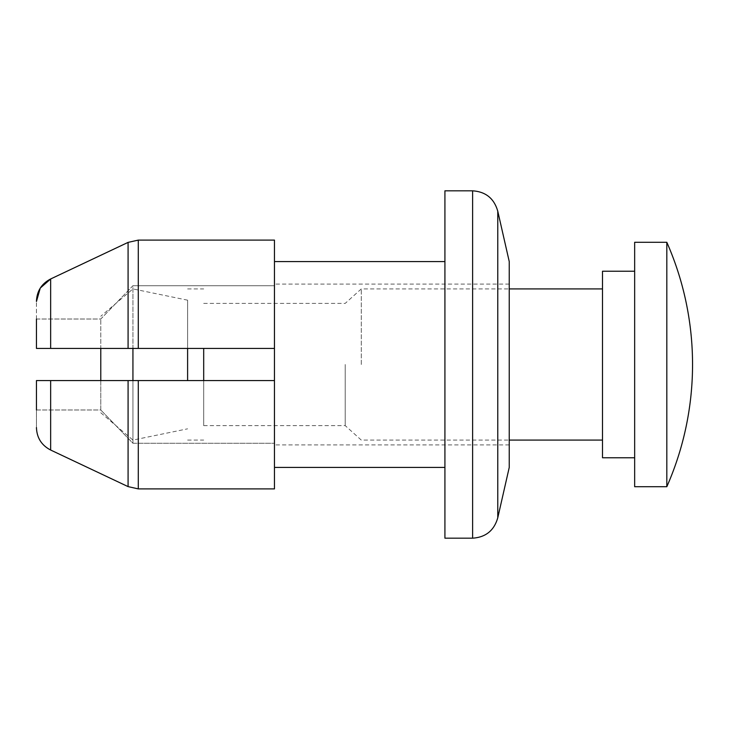 <?xml version="1.0" encoding="UTF-8"?>
<svg xmlns="http://www.w3.org/2000/svg" width="729" height="729" viewBox="0 0 729 729"><rect width="100%" height="100%" fill="white"/><g stroke="black" fill="none" stroke-linecap="round" stroke-linejoin="round"><path stroke-width="0.55" stroke-dasharray="3.65 2.73" d="M50.647 278.97L50.647 348.416L274.459 348.416L100.775 348.416L132.933 348.416L132.933 285.722L100.775 319.02L36.45 319.02L36.45 348.416L100.775 348.416L100.775 319.02L100.775 348.416L36.45 348.416L36.45 301.478L36.45 348.416M274.459 240.105L138.291 240.105L138.291 348.416L274.459 348.416L274.459 262.85L274.459 364.5L274.459 240.105M36.45 319.02L100.775 319.02L132.933 285.722L274.459 285.722L132.933 285.722L132.933 440.079L132.933 380.584L100.775 380.584L274.459 380.584L274.459 488.895L274.459 380.584L274.459 488.895L138.291 488.895L138.291 380.584L36.45 380.584L36.45 427.522L36.45 380.584L36.45 409.98L100.775 409.98L100.775 380.584L50.647 380.584L50.647 450.03C41.544 445.301 36.805 437.792 36.45 427.522M36.45 380.584L100.775 380.584L100.775 409.98L132.933 443.278L274.459 443.278L132.933 443.278L100.775 409.98L36.45 409.98M132.933 443.278L132.933 380.584L132.933 443.278M274.459 380.584L274.459 364.5L274.459 380.584L138.291 380.584M509.243 261.583L509.243 467.417M509.243 364.5L509.243 444.909L509.243 364.5M444.918 190.825L444.918 538.175M444.918 364.5L444.918 467.417L444.918 364.5M274.459 466.15L274.459 443.278L274.459 466.15M274.459 443.278L274.459 444.909L274.459 443.278M274.459 285.722L274.459 284.091L274.459 285.722M274.459 262.85L274.459 261.583L274.459 262.85M274.459 364.5L274.459 348.416M497.779 211.246L497.779 517.754M100.775 348.416L100.775 380.584M187.608 348.416L187.608 380.584M187.608 364.5L187.608 300.175L187.608 364.5M203.692 348.416L203.692 380.584M203.692 364.5L203.692 425.608L203.692 364.5M602.5 271.234L602.5 457.766M602.5 364.5L602.5 288.921L602.5 364.5M634.658 242.283L634.658 486.717M634.658 364.5L634.658 271.234L634.658 364.5M666.816 242.283L666.816 486.717M345.2 364.5L345.2 425.608L345.2 364.5M361.283 364.5L361.283 288.921L361.283 364.5M128.085 242.383L128.085 348.416M128.085 380.584L128.085 486.617M472.611 190.825L472.611 538.175M509.243 284.091L274.459 284.091M509.243 444.909L274.459 444.909M187.608 300.175L132.933 288.921L100.775 316.258M100.775 412.742L132.933 440.079L187.608 428.825M187.608 440.079L203.692 440.079M187.608 288.921L203.692 288.921M203.692 425.608L345.2 425.608L361.283 440.079L509.243 440.079M203.692 303.392L345.2 303.392L361.283 288.921L509.243 288.921"/><path stroke-width="1.09" d="M36.45 348.416L50.647 348.416L36.45 348.416L36.45 319.02M36.45 409.98L36.45 380.584L138.291 380.584L138.291 488.895L128.085 486.617L138.291 488.895L274.459 488.895L274.459 380.584L132.933 380.584L132.933 348.416L138.291 348.416L138.291 240.105L274.459 240.105L274.459 348.416L50.647 348.416L50.647 278.97L128.085 242.383L138.291 240.105L128.085 242.383L50.647 278.97L40.323 288.019M40.241 288.155L36.45 301.478C36.824 291.19 41.553 283.69 50.647 278.97M138.291 380.584L274.459 380.584L274.459 364.5L274.459 380.584M36.45 380.584L50.647 380.584L50.647 450.03L128.085 486.617L50.647 450.03C41.544 445.301 36.814 437.801 36.45 427.522M497.779 517.754L509.243 467.417L509.243 261.583L497.779 211.246L497.779 517.754C494.134 530.502 485.751 537.309 472.611 538.175L472.611 190.825C485.751 191.691 494.134 198.498 497.779 211.246M472.611 538.175L444.918 538.175L444.918 190.825L472.611 190.825M274.459 348.416L274.459 364.5M100.775 380.584L100.775 348.416M187.608 380.584L187.608 348.416M203.692 380.584L203.692 348.416M634.658 457.766L602.5 457.766L602.5 271.234L634.658 271.234M666.816 486.717L634.658 486.717L634.658 242.283L666.816 242.283L666.816 486.717A303.127 303.127 0 0 0 666.816 242.283M128.085 486.617L128.085 380.584M128.085 348.416L128.085 242.383M444.918 261.583L274.459 261.583M444.918 467.417L274.459 467.417M509.243 440.079L602.5 440.079M509.243 288.921L602.5 288.921"/></g></svg>
